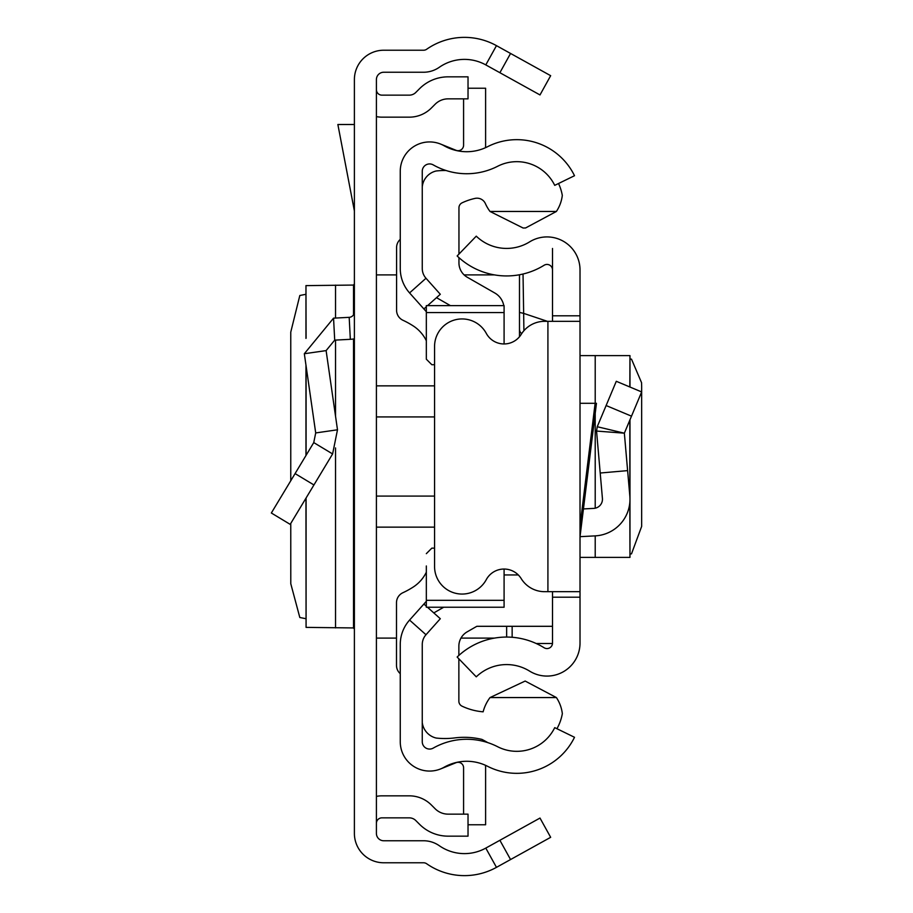 <?xml version="1.0" encoding="UTF-8"?>
<svg xmlns="http://www.w3.org/2000/svg" width="913" height="913" viewBox="0 0 913 913"><rect width="100%" height="100%" fill="white"/><g stroke="black" fill="none" stroke-linecap="round" stroke-linejoin="round"><path stroke-width="1.37" d="M290.768 523.423L290.791 583.749L299.818 617.508L305.969 618.706M290.768 480.763L290.768 332.104L299.818 295.492L305.969 294.294M306.072 338.141L305.969 285.586L305.969 338.403M306.072 285.621L353.525 285.061L354.392 283.852M510.561 53.456L550.665 75.688L539.994 94.941L499.89 72.709L510.561 53.456L496.467 45.65A66.033 66.033 0 0 0 426.679 49.245A5.501 5.501 0 0 1 423.541 50.226L383.745 50.226A29.353 29.353 0 0 0 354.392 79.579L354.392 833.421A29.353 29.353 0 0 0 383.745 862.774L423.541 862.774A5.501 5.501 0 0 1 426.679 863.755A66.033 66.033 0 0 0 496.467 867.35L510.561 859.544L499.89 840.291L539.994 818.059L550.665 837.312L510.561 859.544M499.89 72.709L485.796 64.903A44.018 44.018 0 0 0 439.279 67.3A27.516 27.516 0 0 1 423.541 72.241L383.745 72.241A7.338 7.338 0 0 0 376.407 79.579L376.407 833.421A7.338 7.338 0 0 0 383.745 840.759L423.541 840.759A27.516 27.516 0 0 1 439.279 845.7A44.018 44.018 0 0 0 485.796 848.097L499.89 840.291M376.407 89.645A5.501 5.501 0 0 0 381.908 95.146L409.298 95.146A9.176 9.176 0 0 0 415.78 92.464L419.581 88.664A40.355 40.355 0 0 1 448.112 76.84L468.027 76.84L468.027 98.855L448.112 98.855A18.34 18.34 0 0 0 435.147 104.23L431.347 108.031A31.179 31.179 0 0 1 409.298 117.161L381.908 117.161A27.516 27.516 0 0 1 376.407 116.602M376.407 823.355A5.501 5.501 0 0 1 381.908 817.854L409.298 817.854A9.176 9.176 0 0 1 415.78 820.536L419.581 824.336A40.355 40.355 0 0 0 448.112 836.16L468.027 836.16L468.027 814.145L448.112 814.145A18.34 18.34 0 0 1 435.147 808.77L431.347 804.969A31.179 31.179 0 0 0 409.298 795.839L381.908 795.839A27.516 27.516 0 0 0 376.407 796.398M354.392 338.803A27.516 27.516 0 0 1 350.33 339.316L334.706 340.138L326.112 350.603L304.326 353.73L333.553 318.158L349.188 317.336L350.33 339.316M354.392 311.847A5.501 5.501 0 0 1 349.188 317.336M304.326 353.73L315.704 432.933L337.49 429.795L326.112 350.603M315.704 432.933L313.752 442.588L332.606 453.944L337.49 429.795M313.752 442.588L271.344 513.003L290.197 524.37L332.606 453.944M354.392 124.499L337.867 124.499L354.392 210.96M354.392 629.148L353.525 627.939L306.072 627.379L306.072 498.007M305.969 498.178L306.072 627.379M400.259 644.51L400.259 741.733A29.353 29.353 0 0 0 444.083 767.251A45.855 45.855 0 0 1 487.588 766.304A64.195 64.195 0 0 0 574.505 737.282L554.727 727.638A42.192 42.192 0 0 1 497.608 746.708A67.87 67.87 0 0 0 433.219 748.112A7.338 7.338 0 0 1 422.263 741.733L422.263 644.51A14.676 14.676 0 0 1 425.994 634.74L409.572 620.075A36.68 36.68 0 0 0 400.259 644.51M427.444 607.236L440.306 618.717L425.994 634.74M426.337 601.313L423.883 604.052L426.337 606.243M423.883 604.052L409.572 620.075M427.592 305.627L440.306 294.283L425.994 278.26A14.676 14.676 0 0 1 422.263 268.49L422.263 171.267A7.338 7.338 0 0 1 433.219 164.888A67.87 67.87 0 0 0 497.608 166.292A42.192 42.192 0 0 1 554.727 185.362L574.505 175.718A64.195 64.195 0 0 0 487.588 146.696A45.855 45.855 0 0 1 444.083 145.749A29.353 29.353 0 0 0 400.259 171.267L400.259 268.49A36.68 36.68 0 0 0 409.572 292.925L426.337 311.687M423.883 308.948L426.337 306.757M440.591 144.06L456.021 150.291A5.501 5.501 0 0 0 463.587 145.19L463.587 98.855M485.476 147.712A27.516 27.516 0 0 0 485.602 145.19L485.602 88.23L468.027 88.23M440.591 768.94L456.021 762.709A5.501 5.501 0 0 1 463.587 767.81L463.587 814.145M468.027 824.77L485.602 824.77L485.602 767.81A27.516 27.516 0 0 0 485.476 765.288M558.539 183.502A47.693 47.693 0 0 1 562.305 195.405A36.977 36.977 0 0 1 556.394 211.462L525.591 227.965L523.126 228.022L490.019 211.462A41.37 41.37 0 0 1 485.385 203.588A9.141 9.141 0 0 0 475.091 198.395A60.486 60.486 0 0 0 462.104 202.823A5.501 5.501 0 0 0 458.954 207.799L458.954 254.099M487.747 742.611A102.051 102.051 0 0 0 481.927 739.404A75.756 75.756 0 0 0 454.583 737.932A79.431 79.431 0 0 1 436.186 738.046A18.237 18.237 0 0 1 422.263 722.628M426.337 600.309L504.09 600.309L504.09 607.236L426.337 607.236L426.337 565.98M400.259 239.366A11.002 11.002 0 0 0 396.584 247.571L396.584 310.283A11.002 11.002 0 0 0 402.964 320.269A84.373 84.373 0 0 1 413.224 325.93A36.68 36.68 0 0 1 426.337 340.754M426.337 572.211A36.68 36.68 0 0 1 413.212 587.048A84.373 84.373 0 0 1 402.884 592.731A11.002 11.002 0 0 0 396.493 602.717L396.493 665.383A11.002 11.002 0 0 0 400.259 673.668M504.09 600.309L504.09 569.05M431.838 548.142L434.565 548.142L431.838 548.142L426.337 553.655M431.838 364.721L434.565 364.721L431.838 364.721L426.337 359.22L426.337 346.883M426.337 359.22L426.337 305.627L504.09 305.627L504.09 312.566L426.337 312.566M504.09 343.95L504.09 312.566M552.502 626.307L476.837 626.307L467.159 631.853A16.514 16.514 180 0 0 458.862 646.176L458.862 655.454M433.801 612.908L443.695 607.236M458.862 658.809L458.862 701.184A5.501 5.501 180 0 0 462.001 706.148A60.486 60.486 0 0 0 483.125 711.82A41.37 41.37 0 0 1 490.019 697.566L556.405 697.566A37.034 37.034 0 0 1 562.34 713.658A47.693 47.693 0 0 1 556.941 728.711M518.31 574.95L504.09 574.95M490.019 697.566L525.158 681.052L556.405 697.566M503.782 305.627A18.34 18.34 0 0 0 494.857 293.039L467.251 277.232A16.514 16.514 0 0 1 458.954 262.898L458.954 257.626M450.406 305.627L436.505 297.672M556.394 211.462L490.019 211.462M422.263 186.948A18.043 18.043 0 0 1 436.186 170.982A79.431 79.431 0 0 1 446.035 170.503M596.451 403.306L580.017 536.718L580.017 525.979L595.128 403.306L596.451 403.306M580.017 370.381L580.017 525.979M552.502 321.319L552.502 315.807L580.017 315.807L580.017 597.193L552.502 597.193L552.502 591.681M552.502 597.193L552.502 643.06A5.501 5.501 0 0 1 544.102 647.739A71.191 71.191 0 0 0 457.151 657.04L476.266 676.841A43.676 43.676 0 0 1 529.608 671.123A33.016 33.016 0 0 0 580.017 643.06L580.017 597.193M580.017 315.807L580.017 269.94A33.016 33.016 0 0 0 529.608 241.877A43.676 43.676 0 0 1 476.266 236.159L457.151 255.96A71.191 71.191 0 0 0 544.102 265.261A5.501 5.501 0 0 1 552.502 269.94L552.502 248.462M552.502 315.807L552.502 269.94M580.017 321.319L547.914 321.319L547.914 591.681L580.017 591.681M547.914 591.681L544.627 591.681A27.516 27.516 0 0 1 521.209 578.625A20.177 20.177 0 0 0 486.287 579.629A27.516 27.516 0 0 1 434.565 566.551L434.565 346.449A27.516 27.516 0 0 1 486.287 333.371A20.177 20.177 0 0 0 521.209 334.375A27.516 27.516 0 0 1 544.627 321.319L547.914 321.319M583.441 508.94L593.77 508.393A9.176 9.176 0 0 0 602.42 498.441L596.554 431.062L597.239 426.725L596.554 431.062L624.355 433.184L597.239 426.725L616.286 381.292L641.656 391.939L631.499 416.168L606.118 405.532M580.017 536.673L595.208 535.874A36.68 36.68 0 0 0 629.833 496.056L624.355 433.184L631.499 416.168M627.619 470.617L600.206 473.014M580.017 557.387L629.97 557.387L629.833 502.424M629.97 358.957L631.499 359.151L641.554 382.684L641.656 386.598L641.656 526.402L631.499 553.849L629.97 554.043M580.017 355.614L629.97 355.614L629.833 386.975M580.017 403.306L595.128 403.306M523.035 274.014L523.651 313.376L547.378 321.319M506.647 626.307L506.647 637.069M519.486 336.771L519.486 274.756L519.486 336.771M519.486 312.406L523.651 313.376L523.914 330.711M521.7 333.622A5.501 5.489 180 0 1 519.486 329.216M485.796 64.903L496.467 45.65M485.796 848.097L496.467 867.35M333.553 318.158L334.706 340.138M295.082 473.596L313.935 484.951M353.525 627.939L353.525 338.963M353.525 314.814L353.525 285.061M335.528 627.893L335.528 447.929M335.528 416.077L335.528 340.093M335.528 318.055L335.528 285.107M306.072 455.347L306.072 365.896M376.407 385.857L434.565 385.857M434.565 416.921L376.407 416.921M434.565 527.143L376.407 527.143M376.407 496.079L434.565 496.079M425.994 278.26L409.572 292.925M629.833 420.128L629.833 496.056M595.208 355.614L595.208 403.306M595.208 413.429L595.208 508.21M595.208 535.874L595.208 557.387M512.147 637.285L512.147 626.307M552.479 643.505L536.193 643.505M305.969 455.507L305.969 365.211M519.486 274.904L518.652 274.904M494.561 274.904L464.135 274.904M396.584 274.904L376.407 274.904M494.561 638.096L460.974 638.096M396.493 638.096L376.407 638.096M629.97 355.614L629.97 387.032M629.97 419.797L629.97 557.387"/></g></svg>
